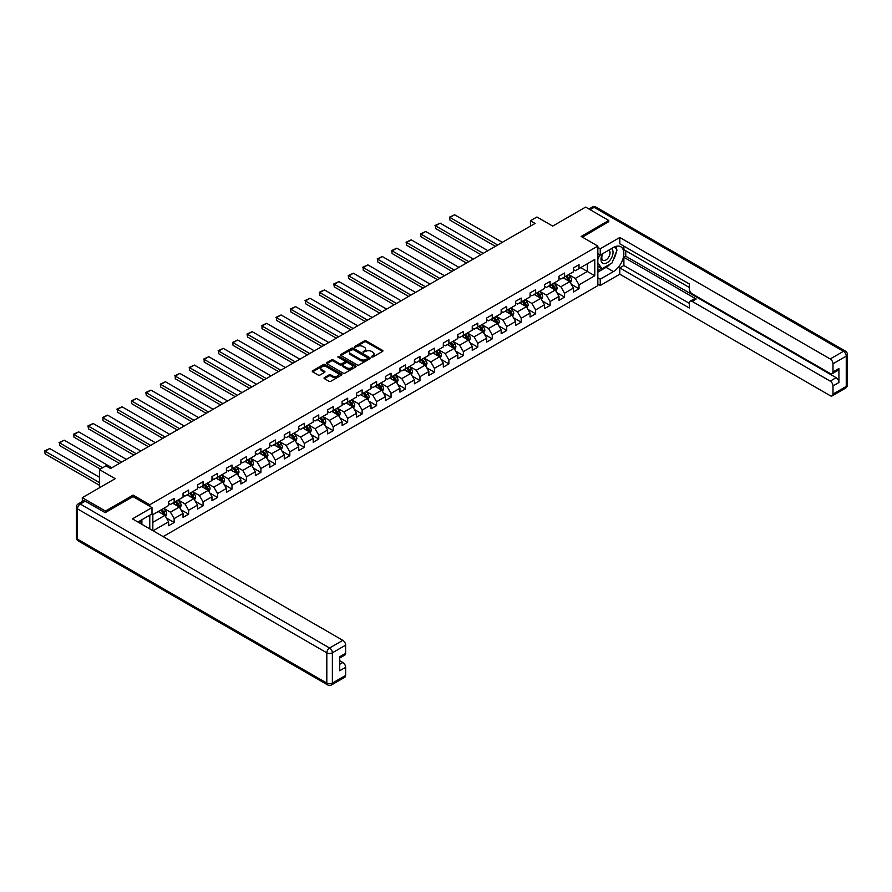 <?xml version="1.0" encoding="UTF-8"?>
<svg xmlns="http://www.w3.org/2000/svg" width="892" height="892" viewBox="0 0 892 892"><rect width="100%" height="100%" fill="white"/><g stroke="black" fill="none" stroke-linecap="round" stroke-linejoin="round"><path stroke-width="1.34" d="M371.607 357.001L372.878 357.001L382.545 351.426A1.282 0.747 0 0 0 382.545 350.378L366.177 340.922A1.282 0.747 0 0 0 364.349 340.922L354.682 346.497L354.682 347.233L357.213 346.509A4.114 2.375 0 0 1 363.033 346.509L364.393 347.3A4.114 2.375 0 0 1 365.608 348.984A4.114 2.375 0 0 1 364.393 350.656L363.144 352.117L365.675 351.392A4.114 2.375 0 0 1 371.496 351.392L372.856 352.184A4.114 2.375 0 0 1 374.06 353.868A4.114 2.375 0 0 1 372.856 355.551L371.607 357.001L371.607 356.265M324.409 377.584A1.282 0.747 0 0 0 324.409 378.632L329.003 381.285A1.282 0.747 0 0 0 330.832 381.285L341.558 375.086A1.282 0.747 0 0 0 341.558 374.038L325.19 364.583A1.282 0.747 0 0 0 323.361 364.583L312.635 370.782A1.282 0.747 0 0 0 312.635 371.83L318.176 375.03A1.282 0.747 0 0 0 319.994 375.03L324.599 372.377A1.282 0.747 0 0 0 324.599 371.328L321.845 369.745A3.445 1.985 0 0 1 320.83 368.34A3.445 1.985 0 0 1 322.96 366.5A3.445 1.985 0 0 1 326.706 366.935L337.488 373.157A3.445 1.985 0 0 1 338.503 374.562A3.445 1.985 0 0 1 336.373 376.402A3.445 1.985 0 0 1 332.627 375.967L330.832 374.93A1.282 0.747 0 0 0 329.003 374.93L324.409 377.584L324.409 378.632L329.003 376L329.003 374.93M608.779 221.918L608.779 220.469L585.609 207.1L552.694 226.089L536.939 217.001L530.45 220.737L535.088 223.413L110.563 468.512L105.936 465.836L99.447 469.582L99.447 487.779M133.086 496.666L133.086 495.105L105.468 511.06L82.298 497.68L115.202 478.681L99.447 469.582M133.086 495.105L149.778 504.738L597.841 246.058L597.841 285.652L163.169 536.605M608.779 220.469L581.16 236.425L597.841 246.058M357.302 364.951A1.282 0.747 0 0 0 359.119 364.951L369.857 358.751A1.282 0.747 0 0 0 369.857 357.703L353.477 348.248A1.282 0.747 0 0 0 351.66 348.248L340.922 354.447A1.282 0.747 0 0 0 340.922 355.495L357.302 364.951M338.146 357.201L355.696 366.924L344.97 373.112A1.282 0.747 0 0 1 343.152 373.112L326.773 363.657L326.773 362.609A1.282 0.747 0 0 0 326.773 363.657M326.773 362.609L331.367 359.955A1.282 0.747 0 0 1 333.195 359.955L339.83 363.791A1.282 0.747 0 0 0 341.658 363.791L344.702 362.029A1.282 0.747 0 0 0 344.702 360.981L337.789 356.99L339.06 356.254L355.707 365.865A1.282 0.747 0 0 1 355.707 366.924L355.707 365.865M82.298 501.538L82.298 497.68M105.468 511.06L105.468 512.499M149.778 528.878L149.778 515.175M149.778 506.288L149.778 504.738M166.414 518.04L174.152 522.511L174.152 518.598L183.05 513.469L183.05 517.371L188.613 514.16L188.613 510.257L197.511 505.117L197.511 509.02L203.075 505.809L203.075 501.906L211.973 496.766L211.973 500.68L217.536 497.468L217.536 493.555L226.434 488.415L226.434 492.328L231.987 489.117L231.987 485.203L240.885 480.074L240.885 483.977L246.448 480.766L246.448 476.863L255.346 471.723L255.346 475.626L260.91 472.414L260.91 468.512L269.808 463.372L269.808 467.285L275.372 464.074L275.372 460.16L284.269 455.031L284.269 458.934L289.833 455.723L289.833 451.82L298.731 446.68L298.731 450.583L304.295 447.371L304.295 443.469L313.192 438.329L313.192 442.242L318.745 439.031L318.745 435.118L327.643 429.977L327.643 433.891L333.207 430.68L333.207 426.766L342.104 421.637L342.104 425.54L347.668 422.329L347.668 418.426L356.566 413.286L356.566 417.188L362.13 413.977L362.13 410.075L371.027 404.935L371.027 408.848L376.591 405.637L376.591 401.723L385.489 396.594L385.489 400.497L391.053 397.286L391.053 393.383L399.95 388.243L399.95 392.145L405.503 388.934L405.503 385.032L414.401 379.892L414.401 383.794L419.965 380.594L419.965 376.68L428.862 371.54L428.862 375.454L434.426 372.243L434.426 368.329L443.324 363.2L443.324 367.103L448.888 363.891L448.888 359.989L457.786 354.849L457.786 358.751L463.349 355.54L463.349 351.638L472.247 346.497L472.247 350.411L477.8 347.2L477.8 343.286L486.709 338.157L486.709 342.06L492.261 338.848L492.261 334.946L501.159 329.806L501.159 333.708L506.723 330.497L506.723 326.595L515.621 321.454L515.621 325.357L521.184 322.157L521.184 318.243L530.082 313.103L530.082 317.017L535.646 313.806L535.646 309.892L544.544 304.763L544.544 308.665L550.108 305.454L550.108 301.552L559.005 296.412L559.005 300.314L564.558 297.103L564.558 293.2L573.467 288.06L573.467 291.974L579.019 288.763L579.019 284.849L594.786 275.751L594.786 259.483L587.36 263.764L587.36 271.469L594.786 275.751M174.152 522.511L168.588 525.722L168.588 521.809L153.067 530.773M152.833 530.64L152.833 514.639L168.588 505.541L168.588 501.638L174.152 498.427L174.152 502.33L183.05 497.201L183.05 493.287L188.613 490.076L188.613 493.99L197.511 488.849L197.511 484.936L203.075 481.725L203.075 485.638L211.973 480.498L211.973 476.596L217.536 473.384L217.536 477.287L226.434 472.147L226.434 468.244L231.987 465.033L231.987 468.936L240.885 463.807L240.885 459.893L246.448 456.682L246.448 460.595L255.346 455.455L255.346 451.553L260.91 448.341L260.91 452.244L269.808 447.104L269.808 443.201L275.372 439.99L275.372 443.893L284.269 438.764L284.269 434.85L289.833 431.639L289.833 435.552L298.731 430.412L298.731 426.499L304.295 423.287L304.295 427.201L313.192 422.061L313.192 418.158L318.745 414.947L318.745 418.85L327.643 413.71L327.643 409.807L333.207 406.596L333.207 410.498L342.104 405.369L342.104 401.456L347.668 398.245L347.668 402.158L356.566 397.018L356.566 393.116L362.13 389.904L362.13 393.807L371.027 388.667L371.027 384.764L376.591 381.553L376.591 385.455L385.489 380.327L385.489 376.413L391.053 373.202L391.053 377.115L399.95 371.975L399.95 368.062L405.503 364.85L405.503 368.764L414.401 363.624L414.401 359.721L419.965 356.51L419.965 360.413L428.862 355.272L428.862 351.37L434.426 348.159L434.426 352.061L443.324 346.932L443.324 343.019L448.888 339.807L448.888 343.721L457.786 338.581L457.786 334.678L463.349 331.467L463.349 335.37L472.247 330.23L472.247 326.327L477.8 323.116L477.8 327.018L486.709 321.878L486.709 317.976L492.261 314.764L492.261 318.678L501.159 313.538L501.159 309.624L506.723 306.413L506.723 310.327L515.621 305.187L515.621 301.284L521.184 298.073L521.184 301.975L530.082 296.835L530.082 292.933L535.646 289.722L535.646 293.624L544.544 288.495L544.544 284.581L550.108 281.37L550.108 285.284L559.005 280.144L559.005 276.241L564.558 273.03L564.558 276.933L573.467 271.792L573.467 267.89L579.019 264.679L579.019 268.581L594.786 259.483M172.669 503.188L179.348 507.046L170.45 512.175L163.771 508.328M168.588 503.4L170.45 504.471L174.152 502.33M170.45 512.175L174.152 518.598M179.348 507.046L183.05 513.469M187.13 494.837L193.798 498.695L184.9 503.835L178.233 499.977M183.05 495.06L184.9 496.13L188.613 493.99M184.9 503.835L188.613 510.257M193.798 498.695L197.511 505.117M201.592 486.497L208.26 490.344L199.362 495.484L192.694 491.626M197.511 486.709L199.362 487.779L203.075 485.638M199.362 495.484L203.075 501.906M208.26 490.344L211.973 496.766M216.054 478.145L222.721 482.003L213.824 487.132L207.156 483.286M211.973 478.357L213.824 479.428L217.536 477.287M213.824 487.132L217.536 493.555M222.721 482.003L226.434 488.415M230.504 469.794L237.183 473.652L228.285 478.792L221.606 474.934M226.434 470.006L228.285 471.076L231.987 468.936M228.285 478.792L231.987 485.203M237.183 473.652L240.885 480.074M244.965 461.454L251.644 465.301L242.747 470.441L236.068 466.583M240.885 461.666L242.747 462.736L246.448 460.595M242.747 470.441L246.448 476.863M251.644 465.301L255.346 471.723M259.427 453.103L266.106 456.949L257.208 462.089L250.529 458.243M255.346 453.314L257.208 454.385L260.91 452.244M257.208 462.089L260.91 468.512M266.106 456.949L269.808 463.372M273.889 444.751L280.556 448.609L271.659 453.738L264.991 449.891M269.808 444.963L271.659 446.033L275.372 443.893M271.659 453.738L275.372 460.16M280.556 448.609L284.269 455.031M288.35 436.4L295.018 440.258L286.12 445.398L279.452 441.54M284.269 436.623L286.12 437.693L289.833 435.552M286.12 445.398L289.833 451.82M295.018 440.258L298.731 446.68M302.812 428.06L309.479 431.906L300.582 437.047L293.903 433.189M298.731 428.272L300.582 429.342L304.295 427.201M300.582 437.047L304.295 443.469M309.479 431.906L313.192 438.329M317.262 419.708L323.941 423.555L315.043 428.695L308.364 424.848M313.192 419.92L315.043 420.991L318.745 418.85M315.043 428.695L318.745 435.118M323.941 423.555L327.643 429.977M331.724 411.357L338.402 415.215L329.505 420.355L322.826 416.497M327.643 411.569L329.505 412.639L333.207 410.498M329.505 420.355L333.207 426.766M338.402 415.215L342.104 421.637M346.185 403.006L352.864 406.863L343.966 412.004L337.288 408.146M342.104 403.229L343.966 404.299L347.668 402.158M343.966 412.004L347.668 418.426M352.864 406.863L356.566 413.286M360.647 394.665L367.314 398.512L358.417 403.652L351.749 399.806M356.566 394.877L358.417 395.948L362.13 393.807M358.417 403.652L362.13 410.075M367.314 398.512L371.027 404.935M375.108 386.314L381.776 390.172L372.878 395.301L366.211 391.454M371.027 386.526L372.878 387.596L376.591 385.455M372.878 395.301L376.591 401.723M381.776 390.172L385.489 396.594M389.57 377.963L396.238 381.821L387.34 386.961L380.661 383.103M385.489 378.186L387.34 379.256L391.053 377.115M387.34 386.961L391.053 393.383M396.238 381.821L399.95 388.243M404.02 369.623L410.699 373.469L401.801 378.609L395.123 374.752M399.95 369.834L401.801 370.905L405.503 368.764M401.801 378.609L405.503 385.032M410.699 373.469L414.401 379.892M418.482 361.271L425.161 365.118L416.263 370.258L409.584 366.411M414.401 361.483L416.263 362.553L419.965 360.413M416.263 370.258L419.965 376.68M425.161 365.118L428.862 371.54M432.943 352.92L439.622 356.778L430.713 361.918L424.046 358.06M428.862 353.132L430.713 354.202L434.426 352.061M430.713 361.918L434.426 368.329M439.622 356.778L443.324 363.2M447.405 344.568L454.073 348.426L445.175 353.567L438.507 349.709M443.324 344.791L445.175 345.862L448.888 343.721M445.175 353.567L448.888 359.989M454.073 348.426L457.786 354.849M461.866 336.228L468.534 340.075L459.636 345.215L452.969 341.357M457.786 336.44L459.636 337.51L463.349 335.37M459.636 345.215L463.349 351.638M468.534 340.075L472.247 346.497M476.317 327.877L482.996 331.735L474.098 336.864L467.419 333.017M472.247 328.089L474.098 329.159L477.8 327.018M474.098 336.864L477.8 343.286M482.996 331.735L486.709 338.157M490.778 319.526L497.457 323.383L488.56 328.524L481.881 324.666M486.709 319.749L488.56 320.819L492.261 318.678M488.56 328.524L492.261 334.946M497.457 323.383L501.159 329.806M505.24 311.185L511.919 315.032L503.021 320.172L496.342 316.314M501.159 311.397L503.021 312.468L506.723 310.327M503.021 320.172L506.723 326.595M511.919 315.032L515.621 321.454M519.702 302.834L526.38 306.681L517.471 311.821L510.804 307.974M515.621 303.046L517.471 304.116L521.184 301.975M517.471 311.821L521.184 318.243M526.38 306.681L530.082 313.103M534.163 294.483L540.831 298.341L531.933 303.47L525.265 299.623M530.082 294.695L531.933 295.765L535.646 293.624M531.933 303.47L535.646 309.892M540.831 298.341L544.544 304.763M548.625 286.131L555.292 289.989L546.395 295.129L539.727 291.271M544.544 286.354L546.395 287.425L550.108 285.284M546.395 295.129L550.108 301.552M555.292 289.989L559.005 296.412M563.075 277.791L569.754 281.638L560.856 286.778L554.177 282.92M559.005 278.003L560.856 279.073L564.558 276.933M560.856 286.778L564.558 293.2M569.754 281.638L573.467 288.06M580.692 267.622L587.36 271.469L575.318 278.427L568.639 274.58M573.467 269.652L575.318 270.722L579.019 268.581M575.318 278.427L579.019 284.849M530.45 220.737L530.45 226.089M152.833 522.344L164.886 515.386L158.207 511.54M164.886 515.386L168.588 521.809M571.281 284.292L579.019 288.763M556.82 292.643L564.558 297.103M542.369 300.983L550.108 305.454M527.908 309.334L535.646 313.806M513.446 317.686L521.184 322.157M498.985 326.026L506.723 330.497M484.523 334.377L492.261 338.848M470.062 342.729L477.8 347.2M455.611 351.08L463.349 355.54M441.15 359.42L448.888 363.891M426.688 367.772L434.426 372.243M412.227 376.123L419.965 380.594M397.765 384.463L405.503 388.934M383.304 392.815L391.053 397.286M368.853 401.166L376.591 405.637M354.392 409.517L362.13 413.977M339.93 417.857L347.668 422.329M325.468 426.209L333.207 430.68M311.007 434.56L318.745 439.031M296.545 442.911L304.295 447.371M282.095 451.252L289.833 455.723M267.633 459.603L275.372 464.074M253.172 467.954L260.91 472.414M238.71 476.295L246.448 480.766M224.249 484.646L231.987 489.117M209.787 492.997L217.536 497.468M195.337 501.349L203.075 505.809M180.875 509.689L188.613 514.16M371.964 357.135L372.856 356.622A4.114 2.375 0 0 0 374.06 354.938L374.06 353.868M365.608 348.984L365.608 350.054A4.114 2.375 0 0 1 364.393 351.727L363.512 352.251M382.545 350.378L382.545 351.426L366.177 341.993A1.282 0.747 0 0 0 364.349 341.993L355.049 347.356M369.857 357.703L369.857 358.751L353.477 349.318A1.282 0.747 0 0 0 351.66 349.318L340.945 355.507M367.582 358.595L367.582 357.859L353.21 349.564L350.612 350.322A4.114 2.375 0 0 0 349.408 352.005A4.114 2.375 0 0 0 350.612 353.678L360.446 359.353A4.114 2.375 0 0 0 366.266 359.353L367.582 358.595L367.582 359.666L367.85 358.227M349.408 352.005L349.408 353.076A4.114 2.375 0 0 0 350.612 354.748L350.612 353.678M367.582 359.666L366.266 360.424A4.114 2.375 0 0 1 360.446 360.424L350.612 354.748M326.795 363.668L331.367 361.026L331.367 359.955M345.081 361.505L345.081 362.576A1.282 0.747 0 0 1 344.702 363.1L341.658 364.861A1.282 0.747 0 0 1 339.83 364.861L333.195 361.026A1.282 0.747 0 0 0 331.367 361.026M346.72 367.772A3.445 1.985 0 0 0 350.478 368.206A3.445 1.985 0 0 0 352.596 366.367A3.445 1.985 0 0 0 351.593 364.962L347.791 362.765A1.282 0.747 0 0 0 345.973 362.765L342.929 364.527A1.282 0.747 0 0 0 342.929 365.575L346.72 367.772L346.72 368.842A3.445 1.985 0 0 0 350.478 369.277A3.445 1.985 0 0 0 352.596 367.437L352.596 366.367M342.55 365.051L342.55 366.121A1.282 0.747 0 0 0 342.929 366.645L342.929 365.575M346.72 368.842L342.929 366.645M338.503 374.562L338.503 375.632A3.445 1.985 0 0 1 336.373 377.472A3.445 1.985 0 0 1 332.627 377.037L330.832 376A1.282 0.747 0 0 0 329.003 376M320.83 368.34L320.83 369.411A3.445 1.985 0 0 0 321.845 370.816L321.845 369.745M324.577 372.388L321.845 370.816M341.547 375.097L325.19 365.653A1.282 0.747 0 0 0 323.361 365.653L312.646 371.841L312.635 370.782M570.49 282.909L571.594 280.133A3.479 2.007 -120 0 0 570.479 277.178L568.572 274.625M497.691 245.01L449.981 217.47L454.619 214.794L502.319 242.334M565.227 279.029L563.934 277.3M449.981 220.146L449.468 217.169L449.981 220.146L495.372 246.348M565.695 276.275L567.602 278.828A3.479 2.007 60 0 1 568.605 280.924L569.709 280.278A3.479 2.007 -120 0 0 568.717 278.192L566.81 275.639M565.941 276.141L568.059 278.973A1.773 1.026 60 0 1 568.382 279.508L569.709 280.278M449.468 217.169L454.619 214.794M602.535 253.774A8.519 4.917 120 0 0 604.007 263.608A8.519 4.917 120 0 0 611.7 257.52A8.519 4.917 120 0 0 611.488 248.612M603.025 253.495A5.831 3.367 120 0 0 603.003 260.263A5.831 3.367 120 0 0 603.851 260.531A5.831 3.367 120 0 0 609.191 256.227A5.831 3.367 120 0 0 608.835 250.161A5.831 3.367 120 0 0 608.812 250.15M614.744 246.828L617.019 250.072L612.024 262.962L602.011 268.748L597.841 265.939M602.011 268.748L597.841 262.805M597.841 259.483L599.669 254.766M140.122 520.75L142.263 524.541M597.841 253.707L600.249 255.101L600.249 248.779L619.806 237.495L830.218 358.974L843.464 351.314L594.128 207.368L590.103 209.687M600.249 255.101L613.406 247.497A14.751 8.519 120 0 1 620.787 246.772A14.751 8.519 120 0 1 623.04 258.591A14.751 8.519 120 0 1 613.406 271.581L600.249 279.185L600.249 285.496L619.806 274.201L619.806 267.89L689.326 308.019L689.326 302.99A3.936 2.275 -120 0 1 690.14 301.195A3.936 2.275 -120 0 1 692.103 301.385L830.218 381.129L836.15 377.695A3.936 2.275 60 0 1 838.926 382.512L838.926 368.496A3.936 2.275 60 0 1 838.112 370.292L832.18 373.715A3.936 2.275 -120 0 0 832.994 371.919L832.994 363.78A3.936 2.275 -120 0 0 830.218 358.974M625.738 250.763L625.738 256.227L623.887 257.297L623.887 265.537L619.806 267.89M623.887 246.159L623.887 249.693L689.326 287.469M832.18 373.715A3.936 2.275 -120 0 1 830.218 373.525L692.103 293.791A3.936 2.275 -120 0 1 689.326 288.975L689.326 283.946L619.806 243.806L619.806 237.495M597.841 247.396L600.249 248.779M597.841 284.102L600.249 285.496M597.841 277.791L600.249 279.185M619.806 274.201L830.218 395.68A3.936 2.275 -120 0 0 832.18 395.87A3.936 2.275 -120 0 0 832.994 394.074L832.994 385.935A3.936 2.275 -120 0 0 830.218 381.129M608.779 221.595L582.409 237.149M623.887 257.297L696.184 299.032L692.103 301.385M625.738 256.227L836.15 377.695M623.887 265.537L689.326 303.313M690.14 301.195L694.221 298.842A3.936 2.275 60 0 1 696.184 299.032M597.841 272.116L606.092 267.355A14.751 8.519 120 0 0 610.173 264.032M613.105 260.174A14.751 8.519 120 0 0 616.283 251.99M616.517 249.347A14.751 8.519 120 0 0 616.149 246.337M597.841 270.399L601.364 268.369M597.841 267.187L598.577 266.764M85.264 501.159L80.258 504.047A3.936 2.275 -120 0 0 78.295 503.846L83.302 500.958A3.936 2.275 60 0 1 85.264 501.159L105.189 512.666L132.997 496.61L151.997 507.581L151.997 513.892L138.84 521.497A14.751 8.519 120 0 0 137.948 522.043M151.997 507.581L132.44 518.865L342.851 640.344A3.936 2.275 60 0 1 345.628 645.161L345.628 653.301A3.936 2.275 60 0 1 344.814 655.096L339.696 658.051M141.895 523.281L141.895 519.724M339.696 664.317L342.851 662.5A3.936 2.275 60 0 1 345.628 667.316L345.628 675.456A3.936 2.275 60 0 1 344.814 677.251L331.556 684.9A3.936 2.275 -120 0 0 332.37 683.105L345.628 675.456M345.628 653.301L339.696 656.724L339.696 670.739L345.628 667.316M342.851 662.5L339.696 660.682M556.028 291.26L557.132 288.484A3.479 2.007 -120 0 0 556.017 285.518L554.11 282.965M483.23 253.361L435.519 225.81L440.157 223.145L487.857 250.685M550.777 287.38L549.472 285.641M435.519 228.486L435.519 225.81L435.519 228.486L480.911 254.699M551.234 284.626L553.152 287.179A3.479 2.007 60 0 1 554.144 289.276L555.259 288.629A3.479 2.007 -120 0 0 554.255 286.544L552.349 283.99M551.479 284.492L553.597 287.324A1.773 1.026 60 0 1 553.921 287.86L555.259 288.629M435.006 225.52L440.157 223.145M541.567 299.601L542.67 296.824A3.479 2.007 -120 0 0 541.555 293.869L539.649 291.316M468.768 261.702L421.057 234.161L425.696 231.485L473.407 259.037M536.315 295.731L535.01 293.992M421.057 236.837L420.556 233.871L421.057 236.837L466.449 263.04M536.772 292.977L538.69 295.531A3.479 2.007 60 0 1 539.682 297.616L540.797 296.98A3.479 2.007 -120 0 0 539.805 294.884L537.887 292.331M537.017 292.832L539.136 295.665A1.773 1.026 60 0 1 539.459 296.211L540.797 296.98M420.556 233.871L425.696 231.485M527.105 307.952L528.209 305.175A3.479 2.007 -120 0 0 527.105 302.221L525.187 299.667M454.307 270.053L406.596 242.512L411.234 239.837L458.945 267.377M521.853 304.072L520.549 302.343M406.596 245.189L406.094 242.223L406.596 245.189L451.988 271.391M522.311 301.329L524.228 303.882A3.479 2.007 60 0 1 525.221 305.967L526.336 305.32A3.479 2.007 -120 0 0 525.343 303.235L523.426 300.682M522.556 301.184L524.674 304.016A1.773 1.026 60 0 1 524.998 304.551L526.336 305.32M406.094 242.223L411.234 239.837M512.644 316.303L513.747 313.527A3.479 2.007 -120 0 0 512.644 310.572L510.726 308.008M439.845 278.404L392.145 250.864L396.773 248.188L444.484 275.728M507.392 312.423L506.098 310.684M392.145 253.54L391.633 250.563L392.145 253.54L437.526 279.742M507.86 309.669L509.767 312.222A3.479 2.007 60 0 1 510.759 314.318L511.874 313.672A3.479 2.007 -120 0 0 510.882 311.587L508.964 309.033M508.094 309.535L510.224 312.367A1.773 1.026 60 0 1 510.536 312.902L511.874 313.672M391.633 250.563L396.773 248.188M498.193 324.655L499.286 321.878A3.479 2.007 -120 0 0 498.182 318.912L496.264 316.359M425.384 286.756L377.684 259.204L382.311 256.528L430.022 284.08M492.93 320.774L491.637 319.035M377.684 261.88L377.684 259.204L377.684 261.88L423.076 288.094M493.399 318.02L495.305 320.574A3.479 2.007 60 0 1 496.298 322.659L497.413 322.023A3.479 2.007 -120 0 0 496.42 319.927L494.502 317.374M493.633 317.875L495.762 320.719A1.773 1.026 60 0 1 496.086 321.254L497.413 322.023M377.171 258.914L382.311 256.528M483.732 332.995L484.835 330.218A3.479 2.007 -120 0 0 483.72 327.264L481.814 324.71M410.933 295.096L363.222 267.555L367.861 264.879L415.56 292.42M478.469 329.115L477.175 327.386M363.222 270.231L363.222 267.555L363.222 270.231L408.614 296.434M478.937 326.372L480.844 328.925A3.479 2.007 60 0 1 481.847 331.01L482.951 330.375A3.479 2.007 -120 0 0 481.959 328.278L480.052 325.725M479.182 326.227L481.301 329.059A1.773 1.026 60 0 1 481.624 329.594L482.951 330.375M362.709 267.265L367.861 264.879M469.27 341.346L470.374 338.57A3.479 2.007 -120 0 0 469.259 335.615L467.352 333.062M396.472 303.447L348.761 275.907L353.399 273.231L401.099 300.771M464.018 337.466L462.714 335.738M348.761 278.583L348.248 275.606L348.761 278.583L394.152 304.785M464.476 334.712L466.393 337.265A3.479 2.007 60 0 1 467.386 339.361L468.501 338.715A3.479 2.007 -120 0 0 467.497 336.63L465.591 334.076M464.721 334.578L466.839 337.41A1.773 1.026 60 0 1 467.163 337.945L468.501 338.715M348.248 275.606L353.399 273.231M454.808 349.697L455.912 346.921A3.479 2.007 -120 0 0 454.808 343.955L452.891 341.402M382.01 311.799L334.299 284.258L338.938 281.582L386.649 309.123M449.557 345.817L448.252 344.078M334.299 286.923L333.798 283.957L334.299 286.923L379.691 313.137M450.014 343.063L451.932 345.617A3.479 2.007 60 0 1 452.924 347.713L454.039 347.066A3.479 2.007 -120 0 0 453.047 344.981L451.129 342.428M450.259 342.929L452.378 345.762A1.773 1.026 60 0 1 452.701 346.297L454.039 347.066M333.798 283.957L338.938 281.582M440.347 358.049L441.451 355.261A3.479 2.007 -120 0 0 440.347 352.307L438.429 349.753M367.549 320.15L319.838 292.598L324.476 289.922L372.187 317.474M435.095 354.169L433.791 352.429M319.838 295.274L319.336 292.308L319.838 295.274L365.229 321.477M435.552 351.415L437.47 353.968A3.479 2.007 60 0 1 438.463 356.053L439.578 355.417A3.479 2.007 -120 0 0 438.585 353.321L436.667 350.768M435.798 351.27L437.916 354.102A1.773 1.026 60 0 1 438.24 354.648L439.578 355.417M319.336 292.308L324.476 289.922M425.885 366.389L426.989 363.613A3.479 2.007 -120 0 0 425.885 360.658L423.968 358.105M353.087 328.49L305.387 300.95L310.015 298.274L357.725 325.814M420.634 362.509L419.34 360.781M305.387 303.626L305.387 300.95L305.387 303.626L350.768 329.828M421.102 359.766L423.009 362.319A3.479 2.007 60 0 1 424.001 364.404L425.116 363.758A3.479 2.007 -120 0 0 424.124 361.673L422.206 359.119M421.336 359.621L423.466 362.453A1.773 1.026 60 0 1 423.778 362.988L425.116 363.758M304.874 300.66L310.015 298.274M411.435 374.74L412.528 371.964A3.479 2.007 -120 0 0 411.424 369.009L409.506 366.445M338.625 336.841L290.926 309.301L295.553 306.625L343.264 334.166M406.172 370.86L404.879 369.121M290.926 311.977L290.413 309L290.926 311.977L336.317 338.18M406.64 368.106L408.547 370.659A3.479 2.007 60 0 1 409.54 372.756L410.654 372.109A3.479 2.007 -120 0 0 409.662 370.024L407.744 367.471M406.875 367.972L409.004 370.804A1.773 1.026 60 0 1 409.328 371.34L410.654 372.109M290.413 309L295.553 306.625M396.973 383.092L398.077 380.315A3.479 2.007 -120 0 0 396.962 377.349L395.056 374.796M324.175 345.193L276.464 317.641L281.103 314.965L328.802 342.517M391.722 379.212L390.417 377.472M276.464 320.317L276.464 317.641L276.464 320.317L321.856 346.531M392.179 376.457L394.086 379.011A3.479 2.007 60 0 1 395.089 381.096L396.193 380.46A3.479 2.007 -120 0 0 395.201 378.364L393.294 375.811M392.424 376.312L394.543 379.156A1.773 1.026 60 0 1 394.866 379.691L396.193 380.46M275.951 317.351L281.103 314.965M382.512 391.432L383.616 388.656A3.479 2.007 -120 0 0 382.501 385.701L380.594 383.147M309.714 353.533L262.003 325.993L266.641 323.317L314.341 350.857M377.26 387.552L375.956 385.823M262.003 328.669L262.003 325.993L262.003 328.669L307.394 354.871M377.717 384.809L379.635 387.362A3.479 2.007 60 0 1 380.628 389.447L381.743 388.812A3.479 2.007 -120 0 0 380.739 386.715L378.832 384.162M377.963 384.664L380.081 387.496A1.773 1.026 60 0 1 380.405 388.031L381.743 388.812M261.49 325.703L266.641 323.317M368.05 399.783L369.154 397.007A3.479 2.007 -120 0 0 368.05 394.052L366.133 391.499M295.252 361.884L247.541 334.344L252.18 331.668L299.89 359.208M362.799 395.903L361.494 394.175M247.541 337.02L247.039 334.043L247.541 337.02L292.933 363.222M363.256 393.149L365.174 395.702A3.479 2.007 60 0 1 366.166 397.799L367.281 397.152A3.479 2.007 -120 0 0 366.289 395.067L364.371 392.513M363.501 393.015L365.62 395.847A1.773 1.026 60 0 1 365.943 396.382L367.281 397.152M247.039 334.043L252.18 331.668M353.589 408.135L354.693 405.358A3.479 2.007 -120 0 0 353.589 402.392L351.671 399.839M280.79 370.236L233.08 342.695L237.718 340.019L285.429 367.56M348.337 404.254L347.033 402.515M233.08 345.371L232.578 342.394L233.08 345.371L278.471 371.574M348.794 401.5L350.712 404.054A3.479 2.007 60 0 1 351.704 406.15L352.819 405.503A3.479 2.007 -120 0 0 351.827 403.418L349.909 400.865M349.04 401.367L351.158 404.199A1.773 1.026 60 0 1 351.481 404.734L352.819 405.503M232.578 342.394L237.718 340.019M339.127 416.486L340.231 413.698A3.479 2.007 -120 0 0 339.127 410.744L337.209 408.19M266.329 378.587L218.629 351.035L223.256 348.359L270.967 375.911M333.876 412.606L332.582 410.866M218.629 353.711L218.629 351.035L218.629 353.711L264.021 379.925M334.344 409.852L336.251 412.405A3.479 2.007 60 0 1 337.243 414.49L338.358 413.855A3.479 2.007 -120 0 0 337.366 411.758L335.448 409.205M334.578 409.707L336.708 412.539A1.773 1.026 60 0 1 337.02 413.085L338.358 413.855M218.116 350.746L223.256 348.359M324.677 424.826L325.77 422.05A3.479 2.007 -120 0 0 324.666 419.095L322.748 416.542M251.879 386.927L204.168 359.387L208.795 356.711L256.506 384.251M319.414 420.946L318.121 419.218M204.168 362.063L204.168 359.387L204.168 362.063L249.559 388.265M319.882 418.203L321.789 420.756A3.479 2.007 60 0 1 322.793 422.841L323.896 422.195A3.479 2.007 -120 0 0 322.904 420.11L320.997 417.556M320.117 418.058L322.246 420.89A1.773 1.026 60 0 1 322.57 421.425L323.896 422.195M203.655 359.097L208.795 356.711M310.215 433.178L311.319 430.401A3.479 2.007 -120 0 0 310.204 427.446L308.298 424.893M237.417 395.279L189.706 367.738L194.345 365.062L242.044 392.603M304.964 429.297L303.659 427.558M189.706 370.414L189.193 367.437L189.706 370.414L235.098 396.617M305.421 426.543L307.339 429.097A3.479 2.007 60 0 1 308.331 431.193L309.435 430.546A3.479 2.007 -120 0 0 308.442 428.461L306.536 425.908M305.666 426.409L307.785 429.242A1.773 1.026 60 0 1 308.108 429.777L309.435 430.546M189.193 367.437L194.345 365.062M295.754 441.529L296.858 438.752A3.479 2.007 -120 0 0 295.743 435.787L293.836 433.233M222.955 403.63L175.245 376.078L179.883 373.402L227.594 400.954M290.502 437.649L289.198 435.909M175.245 378.754L175.245 376.078L175.245 378.754L220.636 404.968M290.959 434.895L292.877 437.448A3.479 2.007 60 0 1 293.869 439.533L294.984 438.897A3.479 2.007 -120 0 0 293.981 436.801L292.074 434.248M291.205 434.75L293.323 437.593A1.773 1.026 60 0 1 293.646 438.128L294.984 438.897M174.732 375.788L179.883 373.402M281.292 449.869L282.396 447.093A3.479 2.007 -120 0 0 281.292 444.138L279.374 441.585M208.494 411.97L160.783 384.43L165.421 381.754L213.132 409.294M276.041 446L274.736 444.261M160.783 387.106L160.281 384.14L160.783 387.106L206.175 413.308M276.498 443.246L278.416 445.799A3.479 2.007 60 0 1 279.408 447.884L280.523 447.249A3.479 2.007 -120 0 0 279.53 445.153L277.613 442.599M276.743 443.101L278.861 445.933A1.773 1.026 60 0 1 279.185 446.479L280.523 447.249M160.281 384.14L165.421 381.754M266.831 458.22L267.935 455.444A3.479 2.007 -120 0 0 266.831 452.489L264.913 449.936M194.032 420.322L146.333 392.781L150.96 390.105L198.671 417.646M261.579 454.34L260.286 452.612M146.333 395.457L145.82 392.48L146.333 395.457L191.713 421.66M262.036 451.586L263.954 454.139A3.479 2.007 60 0 1 264.946 456.236L266.061 455.589A3.479 2.007 -120 0 0 265.069 453.504L263.151 450.951M262.281 451.452L264.411 454.284A1.773 1.026 60 0 1 264.723 454.82L266.061 455.589M145.82 392.48L150.96 390.105M252.369 466.572L253.473 463.795A3.479 2.007 -120 0 0 252.369 460.829L250.451 458.276M179.571 428.673L131.871 401.132L136.498 398.456L184.209 425.997M247.117 462.692L245.824 460.952M131.871 403.808L131.358 400.831L131.871 403.808L177.263 430.011M247.586 459.938L249.492 462.491A3.479 2.007 60 0 1 250.485 464.587L251.6 463.94A3.479 2.007 -120 0 0 250.607 461.855L248.69 459.302M247.82 459.804L249.95 462.636A1.773 1.026 60 0 1 250.273 463.171L251.6 463.94M131.358 400.831L136.498 398.456M237.919 474.923L239.011 472.136A3.479 2.007 -120 0 0 237.908 469.181L235.99 466.627M165.12 437.024L117.409 409.473L122.048 406.797L169.748 434.348M232.656 471.043L231.363 469.303M117.409 412.149L117.409 409.473L117.409 412.149L162.801 438.362M233.124 468.289L235.031 470.842A3.479 2.007 60 0 1 236.034 472.927L237.138 472.292A3.479 2.007 -120 0 0 236.146 470.195L234.239 467.642M233.37 468.144L235.488 470.976A1.773 1.026 60 0 1 235.811 471.522L237.138 472.292M116.897 409.183L122.048 406.797M223.457 483.263L224.561 480.487A3.479 2.007 -120 0 0 223.446 477.532L221.539 474.979M150.659 445.364L102.948 417.824L107.586 415.148L155.286 442.688M218.205 479.383L216.901 477.655M102.948 420.5L102.948 417.824L102.948 420.5L148.34 446.702M218.663 476.64L220.58 479.194A3.479 2.007 60 0 1 221.573 481.279L222.677 480.632A3.479 2.007 -120 0 0 221.684 478.547L219.778 475.993M218.908 476.495L221.026 479.327A1.773 1.026 60 0 1 221.35 479.863L222.677 480.632M102.435 417.534L107.586 415.148M208.996 491.615L210.099 488.838A3.479 2.007 -120 0 0 208.984 485.884L207.078 483.33M136.197 453.716L88.486 426.175L93.125 423.499L140.836 451.04M203.744 487.734L202.439 486.006M88.486 428.851L87.974 425.874L88.486 428.851L133.878 455.054M204.201 484.98L206.119 487.534A3.479 2.007 60 0 1 207.111 489.63L208.226 488.983A3.479 2.007 -120 0 0 207.223 486.898L205.316 484.345M204.446 484.847L206.565 487.679A1.773 1.026 60 0 1 206.888 488.214L208.226 488.983M87.974 425.874L93.125 423.499M194.534 499.966L195.638 497.19A3.479 2.007 -120 0 0 194.534 494.224L192.616 491.67M121.736 462.067L74.025 434.515L78.663 431.839L126.374 459.391M189.282 496.086L187.978 494.346M74.025 437.192L73.523 434.226L74.025 437.192L119.416 463.405M189.74 493.332L191.657 495.885A3.479 2.007 60 0 1 192.65 497.97L193.765 497.335A3.479 2.007 -120 0 0 192.772 495.238L190.855 492.685M189.985 493.198L192.103 496.03A1.773 1.026 60 0 1 192.427 496.565L193.765 497.335M73.523 434.226L78.663 431.839M180.072 508.306L181.176 505.53A3.479 2.007 -120 0 0 180.072 502.575L178.155 500.022M102.647 467.731L59.574 442.867L64.202 440.191L111.913 467.731M174.821 504.437L173.527 502.698M59.574 445.543L59.574 442.867L59.574 445.543L100.328 469.069M175.278 501.683L177.196 504.236A3.479 2.007 60 0 1 178.188 506.322L179.303 505.686A3.479 2.007 -120 0 0 178.311 503.59L176.393 501.036M175.523 501.538L177.653 504.37A1.773 1.026 60 0 1 177.965 504.917L179.303 505.686M59.062 442.577L64.202 440.191M165.611 516.658L166.715 513.881A3.479 2.007 -120 0 0 165.611 510.926L163.693 508.373M99.447 482.583L45.113 451.218L49.74 448.542L99.447 477.231M160.359 512.777L159.066 511.049M45.113 453.894L44.6 450.917L45.113 453.894L99.447 485.259M160.828 510.023L162.734 512.588A3.479 2.007 60 0 1 163.727 514.673L164.842 514.026A3.479 2.007 -120 0 0 163.849 511.941L161.931 509.388M161.062 509.889L163.191 512.722A1.773 1.026 60 0 1 163.515 513.257L164.842 514.026M44.6 450.917L49.74 448.542M372.856 356.622L372.856 355.551M363.144 352.117L363.144 351.381M364.393 351.727L364.393 350.656M354.682 347.233L354.682 346.497M364.349 341.993L364.349 340.922M366.177 341.993L366.177 340.922M340.922 355.495L340.922 354.447M351.66 349.318L351.66 348.248M353.477 349.318L353.477 348.248M360.446 360.424L360.446 359.353M366.266 360.424L366.266 359.353M333.195 361.026L333.195 359.955M339.83 364.861L339.83 363.791M341.658 364.861L341.658 363.791M344.702 363.1L344.702 362.029M339.06 357.324L339.06 356.254M330.832 376L330.832 374.93M332.627 377.037L332.627 375.967M324.599 372.377L324.599 371.328M323.361 365.653L323.361 364.583M325.19 365.653L325.19 364.583M341.558 375.086L341.558 374.038M569.408 281.448L571.571 280.2M568.717 278.192L570.479 277.178M566.253 279.62L567.602 278.828M832.994 371.919L838.926 368.496M838.926 382.512L832.994 385.935M832.994 394.074L846.252 386.426L846.252 356.131L832.994 363.78M606.092 267.355L613.406 271.581M846.252 386.426A3.936 2.275 60 0 1 845.438 388.221A3.936 3.936 0 0 0 847.4 384.82A3.936 2.275 180 0 1 846.252 386.426M846.252 356.131A3.936 2.275 0 0 0 847.4 354.525A3.936 3.936 0 0 0 845.438 351.125A3.936 2.275 -60 0 0 843.464 351.314A3.936 2.275 60 0 1 846.252 356.131M588.943 209.029L592.165 207.167A3.936 2.275 60 0 1 594.128 207.368A3.936 2.275 -60 0 1 596.101 207.167L845.438 351.125M78.295 503.846A3.936 3.936 0 0 0 76.322 507.258A3.936 2.275 180 0 0 77.481 508.864A3.936 2.275 -60 0 1 80.258 504.047L329.594 647.993A3.936 2.275 -60 0 0 326.818 652.81L77.481 508.864L77.481 539.147L326.818 683.105L326.818 652.81A3.936 2.275 -0 0 0 332.37 652.81L332.37 683.105A3.936 2.275 180 0 1 326.818 683.105A3.936 2.275 -60 0 0 327.632 684.9A3.936 3.936 0 0 0 331.556 684.9M345.628 645.161L332.37 652.81A3.936 2.275 -120 0 0 329.594 647.993L342.851 640.344M78.295 540.953A3.936 2.275 -60 0 1 77.481 539.147A3.936 2.275 -0 0 1 76.322 537.542A3.936 3.936 0 0 0 78.295 540.953L327.632 684.9M554.947 289.788L557.11 288.551M554.255 286.544L556.017 285.518M551.791 287.96L553.152 287.179M540.496 298.14L542.648 296.891M539.805 294.884L541.555 293.869M537.33 296.311L538.69 295.531M526.035 306.491L528.187 305.242M525.343 303.235L527.105 302.221M522.868 304.663L524.228 303.882M511.573 314.831L513.725 313.594M510.882 311.587L512.644 310.572M508.407 313.014L509.767 312.222M497.112 323.183L499.264 321.945M496.42 319.927L498.182 318.912M493.945 321.354L495.305 320.574M482.65 331.534L484.813 330.285M481.959 328.278L483.72 327.264M479.495 329.705L480.844 328.925M468.188 339.885L470.352 338.637M467.497 336.63L469.259 335.615M465.033 338.057L466.393 337.265M453.738 348.226L455.89 346.988M453.047 344.981L454.808 343.955M450.572 346.408L451.932 345.617M439.277 356.577L441.428 355.328M438.585 353.321L440.347 352.307M436.11 354.748L437.47 353.968M424.815 364.928L426.967 363.68M424.124 361.673L425.885 360.658M421.648 363.1L423.009 362.319M410.353 373.269L412.505 372.031M409.662 370.024L411.424 369.009M407.187 371.451L408.547 370.659M395.892 381.62L398.055 380.382M395.201 378.364L396.962 377.349M392.736 379.791L394.086 379.011M381.43 389.971L383.593 388.722M380.739 386.715L382.501 385.701M378.275 388.143L379.635 387.362M366.98 398.323L369.132 397.074M366.289 395.067L368.05 394.052M363.813 396.494L365.174 395.702M352.518 406.663L354.67 405.425M351.827 403.418L353.589 402.392M349.352 404.845L350.712 404.054M338.057 415.014L340.209 413.765M337.366 411.758L339.127 410.744M334.89 413.186L336.251 412.405M323.595 423.365L325.747 422.117M322.904 420.11L324.666 419.095M320.44 421.537L321.789 420.756M309.134 431.706L311.297 430.468M308.442 428.461L310.204 427.446M305.978 429.888L307.339 429.097M294.672 440.057L296.835 438.819M293.981 436.801L295.743 435.787M291.517 438.228L292.877 437.448M280.222 448.408L282.374 447.16M279.53 445.153L281.292 444.138M277.055 446.58L278.416 445.799M265.76 456.76L267.912 455.511M265.069 453.504L266.831 452.489M262.594 454.931L263.954 454.139M251.299 465.1L253.451 463.862M250.607 461.855L252.369 460.829M248.132 463.282L249.492 462.491M236.837 473.451L238.989 472.202M236.146 470.195L237.908 469.181M233.682 471.623L235.031 470.842M222.376 481.803L224.539 480.554M221.684 478.547L223.446 477.532M219.22 479.974L220.58 479.194M207.925 490.143L210.077 488.905M207.223 486.898L208.984 485.884M204.759 488.325L206.119 487.534M193.464 498.494L195.616 497.257M192.772 495.238L194.534 494.224M190.297 496.666L191.657 495.885M179.002 506.846L181.154 505.597M178.311 503.59L180.072 502.575M175.835 505.017L177.196 504.236M164.541 515.197L166.692 513.948M163.849 511.941L165.611 510.926M161.374 513.368L162.734 512.588M832.18 395.87L845.438 388.221M847.4 384.82L847.4 354.525M596.101 207.167A3.936 3.936 0 0 0 592.165 207.167M76.322 507.258L76.322 537.542"/></g></svg>
